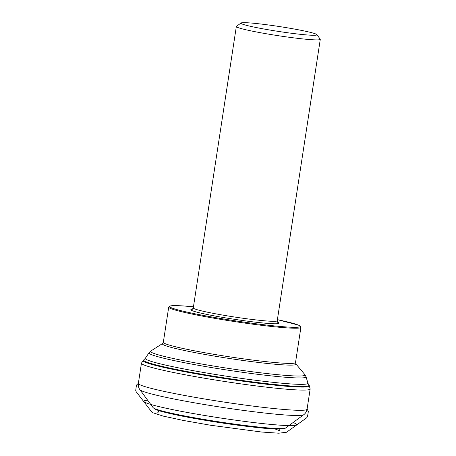 <?xml version="1.0" encoding="UTF-8"?>
<svg xmlns="http://www.w3.org/2000/svg" width="456" height="456" viewBox="0 0 456 456"><rect width="100%" height="100%" fill="white"/><g stroke="black" fill="none" stroke-linecap="round" stroke-linejoin="round"><path stroke-width="0.68" d="M316.869 34.622L320.226 39.17A42.459 2.742 -171.3 0 1 320.283 39.358A42.459 2.742 -171.3 0 1 277.898 35.642A42.459 2.742 -171.3 0 1 236.339 26.516A42.459 2.742 -171.3 0 1 236.459 26.351L241.019 23.017A38.447 2.479 -171.3 0 1 263.562 24.345A38.447 2.479 -171.3 0 1 316.869 34.622A38.447 2.479 -171.3 0 1 278.542 31.43A38.447 2.479 -171.3 0 1 241.019 23.017M293.111 422.524C295.99 423.584 297.067 424.371 296.343 424.895C294.519 425.83 287.861 425.83 276.37 424.884C262.075 423.727 243.755 421.475 221.399 418.141C199.962 414.846 182.309 411.711 168.429 408.736C153.843 405.623 145.669 403.235 143.896 401.565C143.423 400.83 144.689 400.397 147.693 400.271M257.144 427.511A65.316 4.212 -171.3 0 1 191.571 417.913A65.316 4.212 -171.3 0 1 154.88 408.713M153.108 407.647A67.226 4.338 8.7 0 0 190.83 417.115A67.226 4.338 8.7 0 0 258.37 427.004A67.226 4.338 8.7 0 0 285.735 427.939L303.679 414.755A82.998 5.358 -171.3 0 1 221.046 407.179A82.998 5.358 -171.3 0 1 139.929 389.698L153.108 407.647L155.41 409.323L157.519 410.166L168.777 413.256C181.744 416.254 198.286 419.309 218.395 422.421C232.668 424.599 245.624 426.303 257.281 427.534C274.227 429.421 283.712 429.558 285.735 427.939M307.065 409.209L310.16 388.996A85.335 5.506 -171.3 0 1 224.973 381.529A85.335 5.506 -171.3 0 1 141.451 363.181L138.356 383.393A85.335 5.506 8.7 0 0 183.933 395.341A85.335 5.506 8.7 0 0 272.095 408.342A85.335 5.506 8.7 0 0 307.065 409.209C306.54 411.705 305.412 413.552 303.679 414.755M310.16 388.996L309.305 385.645A84.16 5.432 -171.3 0 1 225.412 378.657A84.16 5.432 -171.3 0 1 143.264 360.24L141.451 363.181M309.305 385.645L308.832 385.001A83.596 5.392 -171.3 0 1 225.503 378.064A83.596 5.392 -171.3 0 1 143.914 359.767L143.264 360.24M308.832 385.001L307.908 383.131A82.262 5.307 -171.3 0 1 225.8 376.097A82.262 5.307 -171.3 0 1 145.35 358.256L143.914 359.767M295.517 362.56L300.903 327.368A66.867 4.315 -171.3 0 1 273.503 326.684A66.867 4.315 -171.3 0 1 204.425 316.498A66.867 4.315 -171.3 0 1 168.709 307.139L163.322 342.331A66.867 4.315 8.7 0 0 228.769 356.706A66.867 4.315 8.7 0 0 295.517 362.56L295.864 363.905A67.591 4.361 -171.3 0 1 228.519 358.342A67.591 4.361 -171.3 0 1 162.592 343.516L150.799 351.034A78.141 5.044 8.7 0 0 189.77 361.842A78.141 5.044 8.7 0 0 273.001 374.216A78.141 5.044 8.7 0 0 304.87 374.61L306.044 376.781A79.458 5.13 -171.3 0 1 273.497 376.132A79.458 5.13 -171.3 0 1 190.357 363.831A79.458 5.13 -171.3 0 1 149.026 352.756L145.35 358.256M236.339 26.516L193.281 307.925A42.459 2.742 8.7 0 0 215.956 313.87A42.459 2.742 8.7 0 0 259.823 320.34A42.459 2.742 8.7 0 0 277.225 320.773L320.283 39.358M168.709 307.139L169.472 306.198L171.912 305.702L183.415 305.953L193.452 306.808A66.063 4.264 8.7 0 0 183.209 311.214A66.063 4.264 8.7 0 0 273.161 325.783A66.063 4.264 8.7 0 0 277.396 319.656L298.361 325.071L300.105 325.96L300.903 327.368M277.601 322.227A44.602 2.878 -171.3 0 1 260.741 322.751A44.602 2.878 -171.3 0 1 209.68 314.999A44.602 2.878 -171.3 0 1 192.483 309.202M138.373 383.291L136.447 385.149L135.717 390.421L136.196 391.767L152.133 412.498L163.191 416.106L183.506 420.472L210.336 425.203L261.539 432.02L278.747 433.2L286.522 432.254L306.626 417.844L307.481 416.704L308.364 411.386L307.082 409.106M275.053 428.965L280.161 430.931L278.844 429.056M159.349 410.77L157.531 412.167L162.929 411.796M306.044 376.781L307.908 383.131M138.356 383.393C138.111 385.93 138.635 388.033 139.929 389.698M295.864 363.905L304.87 374.61M193.281 307.925L192.238 309.333M277.795 322.42L277.225 320.773M149.026 352.756L150.799 351.034M163.322 342.331L162.592 343.516"/></g></svg>
